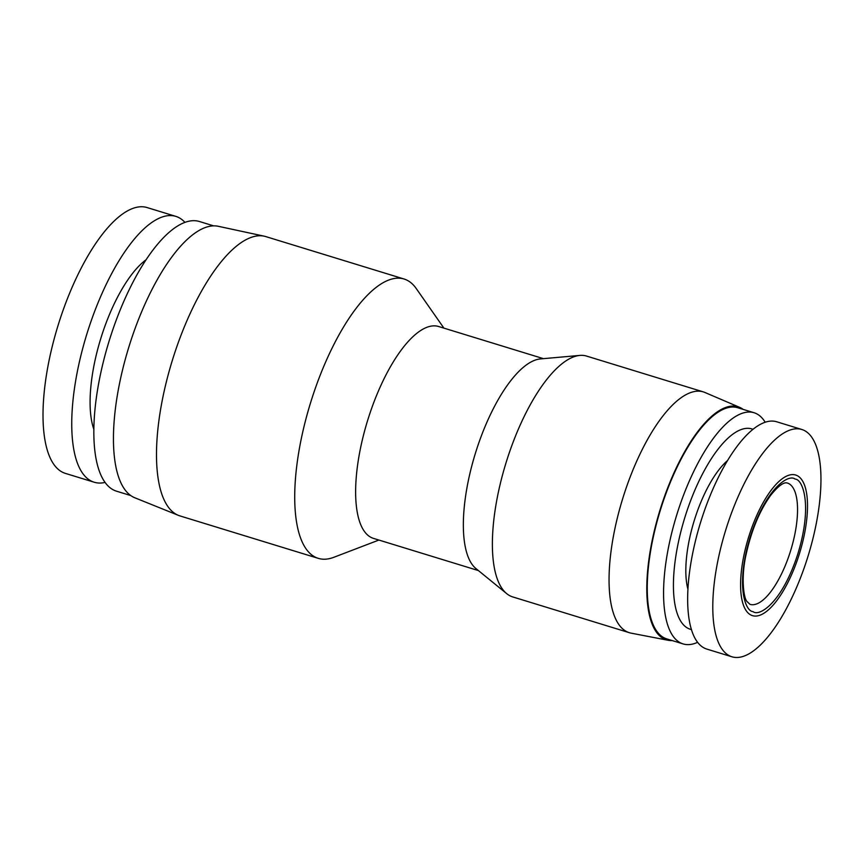 <?xml version="1.0" encoding="UTF-8"?>
<svg xmlns="http://www.w3.org/2000/svg" width="864" height="864" viewBox="0 0 864 864"><rect width="100%" height="100%" fill="white"/><g stroke="black" fill="none" stroke-linecap="round" stroke-linejoin="round"><path stroke-width="1.3" d="M105.127 482.414A139.05 50.501 -72.9 0 1 94.208 482.231L65.48 473.418A139.05 50.501 -72.9 0 1 64.228 472.986A139.05 50.501 -72.9 0 1 58.525 323.935A139.05 50.501 -72.9 0 1 147.042 207.544L175.77 216.356A139.05 50.501 -72.9 0 1 177.023 216.788A139.05 50.501 -72.9 0 1 184.907 222.329M94.208 482.231A139.05 50.501 -72.9 0 1 92.956 481.799A139.05 50.501 -72.9 0 1 87.253 332.748A139.05 50.501 -72.9 0 1 175.77 216.356M751.82 615.427A73.559 26.708 107.1 0 0 799.016 555.012A73.559 26.708 107.1 0 0 796.295 475.243A73.559 26.708 107.1 0 0 749.088 535.658A73.559 26.708 107.1 0 0 751.82 615.427M730.933 656.435A118.897 43.178 107.1 0 0 732.002 656.813A118.897 43.178 107.1 0 0 807.689 557.291A118.897 43.178 107.1 0 0 802.818 429.829A118.897 43.178 107.1 0 0 801.749 429.462A118.897 43.178 107.1 0 0 726.052 528.984A118.897 43.178 107.1 0 0 730.933 656.435M130.831 495.58L116.629 491.227A141.07 51.224 -72.9 0 1 115.366 490.784A141.07 51.224 -72.9 0 1 109.577 339.563A141.07 51.224 -72.9 0 1 199.379 221.486L213.581 225.85M801.749 429.462L776.617 421.751A118.897 43.178 107.1 0 0 700.92 521.273A118.897 43.178 107.1 0 0 705.802 648.724A118.897 43.178 107.1 0 0 706.871 649.102L732.002 656.813M378.896 540.054L333.785 557.312A146.102 53.06 -72.9 0 1 318.319 558.36L180.101 515.959A146.102 53.06 -72.9 0 1 178.783 515.506A146.102 53.06 -72.9 0 1 178.535 515.408A146.102 53.06 -72.9 0 1 172.228 360.72A146.102 53.06 -72.9 0 1 264.2 236.174A146.102 53.06 -72.9 0 1 265.799 236.596L404.028 278.996A146.102 53.06 -72.9 0 1 405.335 279.45A146.102 53.06 -72.9 0 1 416.243 288.544L443.912 328.126M318.319 558.36A146.102 53.06 -72.9 0 1 317.012 557.906A146.102 53.06 -72.9 0 1 311.018 401.296A146.102 53.06 -72.9 0 1 404.028 278.996M752.933 429.289A104.792 38.059 107.1 0 0 752.771 429.235A104.792 38.059 107.1 0 0 685.53 515.311A104.792 38.059 107.1 0 0 689.418 628.949A104.792 38.059 107.1 0 0 691.492 629.575M765.169 422.204A120.917 43.913 107.1 0 0 755.114 413.1A120.917 43.913 107.1 0 0 754.024 412.722A120.917 43.913 107.1 0 0 677.052 513.929A120.917 43.913 107.1 0 0 682.02 643.54A120.917 43.913 107.1 0 0 683.1 643.918A120.917 43.913 107.1 0 0 697.648 642.308M478.429 570.586L373.55 538.412A110.84 40.252 -72.9 0 1 372.546 538.067A110.84 40.252 -72.9 0 1 367.999 419.256A110.84 40.252 -72.9 0 1 438.556 326.484L543.445 358.657M754.024 412.722L737.716 407.711A120.917 43.913 107.1 0 0 660.744 508.918A120.917 43.913 107.1 0 0 665.701 638.528A120.917 43.913 107.1 0 0 666.792 638.906L683.1 643.918M629.402 632.718L512.719 596.916A125.95 45.738 -72.9 0 1 511.585 596.527A125.95 45.738 -72.9 0 1 506.725 593.665A125.95 45.738 -72.9 0 1 505.937 463.093A125.95 45.738 -72.9 0 1 579.82 355.417A125.95 45.738 -72.9 0 1 586.602 356.087L703.285 391.878A125.95 45.738 107.1 0 0 623.106 497.308A125.95 45.738 107.1 0 0 628.268 632.318A125.95 45.738 107.1 0 0 629.402 632.718A125.95 45.738 107.1 0 0 631.141 633.15L668.174 640.289A121.921 44.28 107.1 0 0 672.214 640.58M743.148 409.374A121.921 44.28 107.1 0 0 739.627 407.344A121.921 44.28 107.1 0 0 739.109 407.128A121.921 44.28 107.1 0 0 660.874 507.276A121.921 44.28 107.1 0 0 665.399 639.49A121.921 44.28 107.1 0 0 668.174 640.289M739.627 407.344L704.959 392.494A125.95 45.738 107.1 0 0 704.419 392.278A125.95 45.738 107.1 0 0 703.285 391.878M93.906 429.484A98.744 35.856 -72.9 0 1 100.699 338.774A98.744 35.856 -72.9 0 1 145.94 259.87M135.119 497.902A142.074 51.592 -72.9 0 1 134.881 497.804A142.074 51.592 -72.9 0 1 128.747 347.382A142.074 51.592 -72.9 0 1 218.182 226.271L264.2 236.174M727.477 460.609A77.587 28.177 107.1 0 0 694.159 520.83A77.587 28.177 107.1 0 0 687.971 589.378M506.725 593.665L475.978 568.588A110.84 40.252 -72.9 0 1 475.276 453.686A110.84 40.252 -72.9 0 1 540.292 358.938L579.82 355.417M795.074 479.088C789.016 473.753 766.336 487.285 750.46 536.198C735.232 585.36 745.297 611.582 753.041 611.593C759.1 616.928 781.769 603.396 797.656 554.483C812.884 505.321 802.818 479.099 795.074 479.088M750.049 604.379L747.036 601.571C743.742 598.439 740.772 577.93 746.118 554.375C751.453 530.302 759.672 510.581 770.764 495.202C781.769 481.496 786.046 482.89 786.391 482.857L787.288 482.998A63.482 23.058 -72.9 0 1 787.86 483.192A63.482 23.058 -72.9 0 1 790.463 551.243A63.482 23.058 -72.9 0 1 750.049 604.379A63.482 23.058 -72.9 0 1 749.92 604.336M134.881 497.804L178.535 515.408"/></g></svg>
